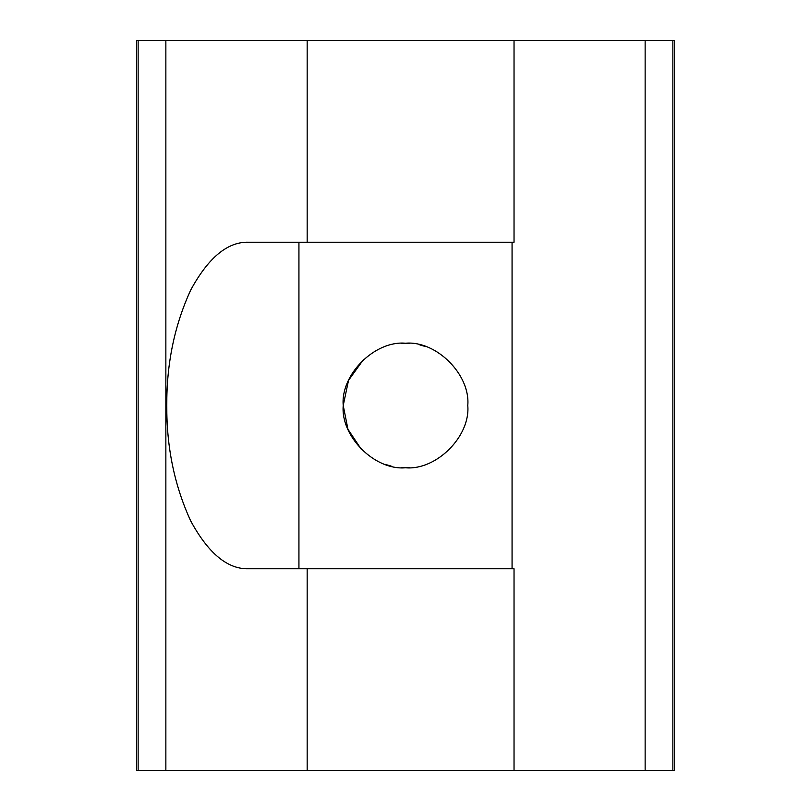 <?xml version="1.0" encoding="UTF-8"?>
<svg xmlns="http://www.w3.org/2000/svg" width="811" height="811" viewBox="0 0 811 811"><rect width="100%" height="100%" fill="white"/><g stroke="black" fill="none" stroke-linecap="round" stroke-linejoin="round"><path stroke-width="1.22" d="M401.658 467.653L409.342 467.653M385.063 464.328L391.145 466.092M363.521 359.506L348.527 380.369L343.225 405.5L347.949 429.283L361.463 449.537M409.342 343.347L401.658 343.347M425.937 346.672L419.855 344.908M343.225 405.5C340.448 374.692 374.692 340.448 405.5 343.225C436.308 340.448 470.552 374.692 467.775 405.5C470.552 436.308 436.308 470.552 405.5 467.775C374.692 470.552 340.448 436.308 343.225 405.5M136.593 40.55L165.86 40.55L165.86 770.45L136.593 770.45L136.593 40.55M514.032 40.55L674.407 40.55L674.407 770.45L138.134 770.45L138.134 40.55L514.032 40.55L514.032 242.236L307.166 242.236L307.166 40.55L307.166 242.236L248.43 242.236C227.587 241.678 208.346 257.614 190.707 290.054C174.487 325.353 166.508 363.835 166.792 405.5C166.508 447.165 174.487 485.647 190.707 520.946C208.346 553.386 227.587 569.322 248.43 568.764L307.166 568.764L307.166 770.45L307.166 568.764L514.032 568.764L514.032 770.45M512.065 568.764L512.065 242.236M645.14 770.45L645.14 40.55M672.866 770.45L672.866 40.55M138.134 770.45L138.134 40.55M298.935 242.236L298.935 568.764"/></g></svg>

